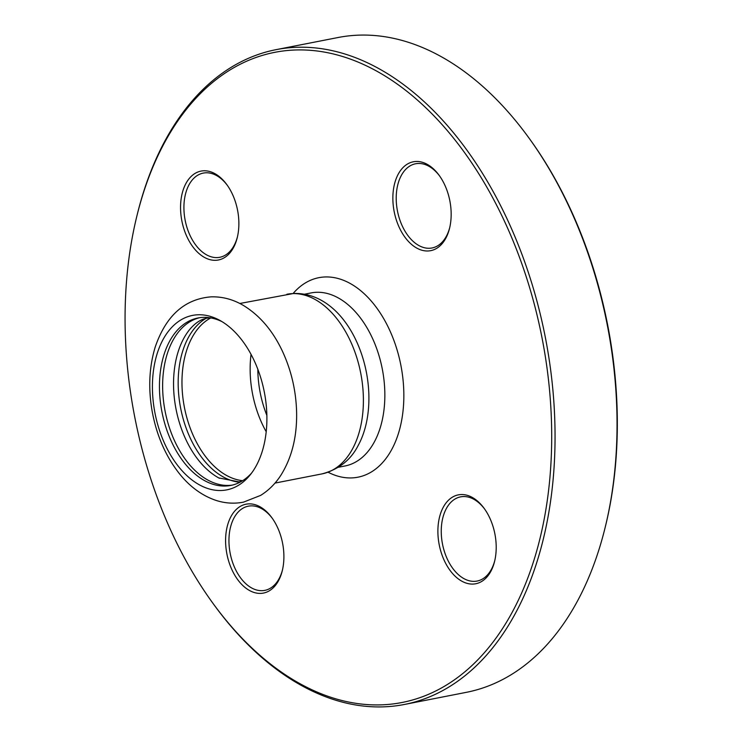 <?xml version="1.0" encoding="UTF-8"?>
<svg xmlns="http://www.w3.org/2000/svg" width="742" height="742" viewBox="0 0 742 742"><rect width="100%" height="100%" fill="white"/><g stroke="black" fill="none" stroke-linecap="round" stroke-linejoin="round"><path stroke-width="1.11" d="M221.543 490.49A88.892 55.669 -101.1 0 0 250.137 474.954A88.892 55.669 -101.1 0 0 264.291 391.943A88.892 55.669 -101.1 0 0 219.864 320.396A88.892 55.669 -101.1 0 0 197.78 314.784A88.892 55.669 -101.1 0 0 153.668 405.095A88.892 55.669 -101.1 0 0 221.543 490.49M190.175 328.892A85.311 53.433 -101.1 0 0 189.702 329.467A85.311 53.433 -101.1 0 0 176.049 409.222A85.311 53.433 -101.1 0 0 218.779 477.931A85.311 53.433 -101.1 0 0 219.437 478.293M205.998 318.392A85.311 53.433 -101.1 0 0 180.677 408.313A85.311 53.433 -101.1 0 0 238.052 482.05M199.598 317.715A85.311 53.433 -101.1 0 0 164.641 408.684A85.311 53.433 -101.1 0 0 228.972 485.407A85.311 53.433 -101.1 0 0 232.376 485.082M222.043 321.657A85.311 53.433 -101.1 0 0 203.002 317.39A85.311 53.433 -101.1 0 0 198.003 317.984A85.311 53.433 -101.1 0 0 160.652 404.075A85.311 53.433 -101.1 0 0 230.799 485.435A85.311 53.433 -101.1 0 0 251.677 472.969M286.876 294.268A91.507 57.31 -101.1 0 1 292.237 293.628A91.507 57.31 -101.1 0 1 362.115 381.536A91.507 57.31 -101.1 0 1 322.056 473.878C338.871 469.408 350.947 459.864 358.303 445.237A88.177 55.223 -101.1 0 0 367.67 380.136A88.177 55.223 -101.1 0 0 331.247 307.114C319.848 297.718 307.346 293.164 293.739 293.452L239.814 303.487M338.426 467.265L345.011 465.976A88.177 55.223 -101.1 0 0 382.26 368.83A88.177 55.223 -101.1 0 0 311.121 292.914L304.526 294.212M257.836 369.266A81.026 50.744 -101.1 0 0 258.967 385.228A81.026 50.744 -101.1 0 0 266.86 415.372M547.049 368.264A331.247 207.454 78.9 0 1 454.392 679.848A331.247 207.454 78.9 0 1 212.75 603.051A331.247 207.454 78.9 0 1 136.918 215.866A331.247 207.454 78.9 0 1 351.791 59.62A331.247 207.454 78.9 0 1 547.049 368.264M495.573 538.061A45.281 28.354 -101.1 0 0 484.22 508.465A45.281 28.354 -101.1 0 0 441.907 510.042A45.281 28.354 -101.1 0 0 454.809 575.894A45.281 28.354 -101.1 0 0 494.589 561.397A45.281 28.354 -101.1 0 0 495.573 538.061M450.533 204.977A45.281 28.354 -101.1 0 0 439.181 175.381A45.281 28.354 -101.1 0 0 396.877 176.958A45.281 28.354 -101.1 0 0 409.779 242.81A45.281 28.354 -101.1 0 0 449.55 228.313A45.281 28.354 -101.1 0 0 450.533 204.977M238.238 214.29A45.281 28.354 -101.1 0 0 226.885 184.702A45.281 28.354 -101.1 0 0 184.572 186.279A45.281 28.354 -101.1 0 0 197.474 252.132A45.281 28.354 -101.1 0 0 237.255 237.625A45.281 28.354 -101.1 0 0 238.238 214.29M283.268 547.373A45.281 28.354 -101.1 0 0 271.915 517.786A45.281 28.354 -101.1 0 0 229.612 519.363A45.281 28.354 -101.1 0 0 242.504 585.215A45.281 28.354 -101.1 0 0 282.285 570.709A45.281 28.354 -101.1 0 0 283.268 547.373M328.14 472.246A101.654 63.664 -101.1 0 0 400.856 365.194A101.654 63.664 -101.1 0 0 293.127 293.48M605.11 527.655L605.481 526.134A331.247 207.454 -101.1 0 0 612.679 355.409A331.247 207.454 -101.1 0 0 529.64 138.949L528.721 137.678A333.631 208.947 78.9 0 1 612.363 355.706A333.631 208.947 78.9 0 1 605.11 527.655A333.631 208.947 78.9 0 1 466.319 692.342L404.334 704.483A333.631 208.947 -101.1 0 0 550.369 367.846A333.631 208.947 -101.1 0 0 276.07 49.658A333.631 208.947 -101.1 0 0 137.289 214.345L136.918 215.866M494.766 560.618A42.897 26.86 78.9 0 1 477.115 581.051A42.897 26.86 78.9 0 1 441.852 540.139A42.897 26.86 78.9 0 1 460.624 496.852A42.897 26.86 78.9 0 1 484.684 509.114M449.735 227.534A42.897 26.86 78.9 0 1 432.085 247.967A42.897 26.86 78.9 0 1 396.812 207.055A42.897 26.86 78.9 0 1 415.594 163.769A42.897 26.86 78.9 0 1 439.644 176.03M282.47 569.939A42.897 26.86 78.9 0 1 264.811 590.372A42.897 26.86 78.9 0 1 229.547 549.46A42.897 26.86 78.9 0 1 248.329 506.174A42.897 26.86 78.9 0 1 272.379 518.435M276.07 49.658L338.064 37.517A333.631 208.947 78.9 0 1 528.721 137.678M212.75 603.051L213.668 604.322A333.631 208.947 -101.1 0 0 404.334 704.483M237.431 236.856A42.897 26.86 78.9 0 1 219.78 257.288A42.897 26.86 78.9 0 1 184.517 216.376A42.897 26.86 78.9 0 1 203.289 173.09A42.897 26.86 78.9 0 1 227.349 185.352M210.802 317.919A84.365 52.83 -101.1 0 0 183.153 399.752A84.365 52.83 -101.1 0 0 242.68 480.668M251.046 354.37A84.365 52.83 -101.1 0 0 251.325 386.406A84.365 52.83 -101.1 0 0 266.202 431.733M210.895 296.865C184.47 299.091 165.902 315.842 155.189 347.108C149.123 367.197 148.14 388.762 152.249 411.791C156.84 436.305 166.152 457.257 180.204 474.667C190.221 486.873 201.805 495.331 214.957 500.043C224.418 503.299 233.934 503.994 243.515 502.139L260.637 495.387C268.734 490.36 275.523 483.589 280.995 475.056C291.847 457.619 297.05 436.769 296.615 412.515C296.086 390.858 291.328 370.369 282.35 351.049C272.731 330.672 259.793 315.498 243.534 305.528C233.183 299.388 222.303 296.494 210.895 296.865M189.702 329.467C195.192 322.965 200.961 319.199 207.009 318.17L210.598 317.743M218.779 477.931L239.082 481.873L241.92 481.131M322.056 473.878L274.994 483.088"/></g></svg>
